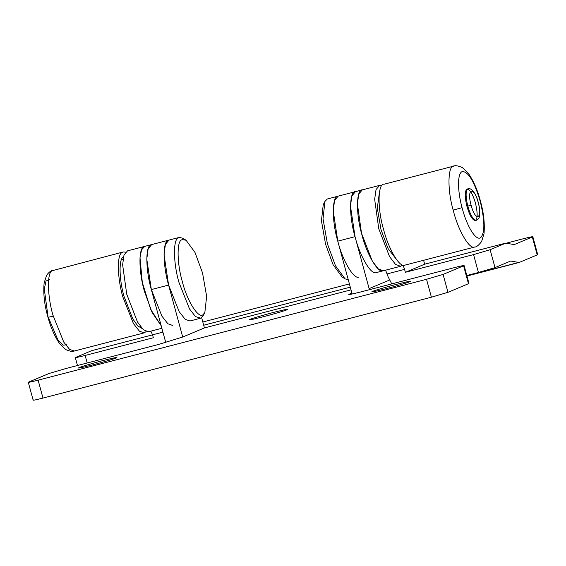 <?xml version="1.0" encoding="UTF-8"?>
<svg xmlns="http://www.w3.org/2000/svg" width="566" height="566" viewBox="0 0 566 566"><rect width="100%" height="100%" fill="white"/><g stroke="black" fill="none" stroke-linecap="round" stroke-linejoin="round"><path stroke-width="0.85" d="M181.587 239.892L182.188 239.567L186.087 240.26L194.98 252.408L202.536 272.925L206.64 296.336L204.842 312.503L203.222 314.455C198.956 319.691 187.113 301.261 182.273 281.422C177.087 263.968 176.585 241.64 181.587 239.892M204.842 312.503L203.144 315.701L200.76 318.142L195.525 316.613L189.525 308.965L178.962 282.399C173.401 263.692 172.871 239.779 178.226 237.904L179.309 237.402L183.044 238.293L186.087 240.26M201.623 317.625L204.425 327.926L182.712 337.025L168.604 285.087C163.043 266.388 162.513 242.467 167.869 240.592L168.951 240.09L165.371 244.477L164.041 254.629L168.604 285.087L179.167 311.654L185.167 319.302L189.964 320.986L200.322 318.297M150.606 245.078L151.688 244.576L148.108 248.955L146.778 259.115L151.341 289.573C145.78 270.866 145.25 246.946 150.606 245.078M172.701 325.464L167.904 323.787L161.904 316.139L151.341 289.573L168.604 285.087M144.436 291.363C138.875 272.663 138.345 248.743 143.7 246.868L144.783 246.366L141.571 249.79L139.993 257.643L142.314 282.476L150.662 309.326L161.161 325.712L152.028 312.319L144.436 291.363M142.066 328.457L137.786 325.952L132.727 318.807L124.06 296.464C119.207 280.085 118.619 259.03 123.254 257.028L123.48 256.865M146.177 331.556L144.217 332.865L139.42 331.181L133.42 323.533L122.857 296.966C117.395 278.55 116.737 254.863 121.945 252.599L123.204 251.969L125.56 252.16M338.362 196.105C331.994 195.079 331.535 220.344 337.775 241.151L333.218 210.694L334.541 200.541L338.128 196.154L327.325 198.999L324.941 201.439L323.243 204.637L321.453 220.811L325.556 244.215L333.105 264.732L342.005 276.88L345.048 278.847L348.281 279.83M324.941 201.439L323.023 218.766L327.417 243.847L335.511 265.829L345.048 278.847M352.137 294.009L337.775 241.151C342.48 260.219 353.722 279.646 358.894 277.099M379.234 193.82L377.31 208.083L381.017 229.64L388.035 248.516L396.186 259.094M355.625 191.619C349.257 190.6 348.79 215.865 355.038 236.673C359.743 255.733 370.985 275.161 376.157 272.621L383.062 270.824C377.89 273.371 366.648 253.943 361.943 234.876C355.696 214.068 356.163 188.803 362.53 189.829M79.099 367.596C77.061 368.586 81.037 367.829 91.027 365.318C99.956 363.082 114.389 358.865 116.214 357.953C118.252 356.962 114.275 357.719 104.278 360.231C95.357 362.466 80.924 366.683 79.099 367.596L78.391 368.006M116.214 357.953L116.921 357.542M249.953 319.373C247.915 320.37 251.891 319.613 261.881 317.101C270.803 314.859 285.243 310.649 287.068 309.736C289.099 308.739 285.123 309.496 275.133 312.007C266.211 314.25 251.771 318.46 249.953 319.373L249.238 319.79M287.068 309.736L287.776 309.319M372.562 291.384C370.525 292.374 374.501 291.617 384.498 289.106C393.42 286.87 407.853 282.653 409.678 281.741C411.715 280.75 407.739 281.507 397.742 284.019C388.821 286.255 374.388 290.471 372.562 291.384L371.855 291.794M409.678 281.741L410.385 281.33M468.959 283.432L468.464 283.722L463.596 265.815L464.092 265.525L468.959 283.432M182.712 337.025L158.218 344.545L65.861 368.53L49.299 373.404L28.795 382.008C27.437 382.708 30.55 382.092 38.127 380.161L426.531 279.293L443.1 274.411L447.961 292.318L468.464 283.722M447.961 292.318L431.398 297.2L426.531 279.293M38.127 380.161L42.988 398.068L431.398 297.2M42.988 398.068C35.41 399.999 32.304 400.615 33.663 399.914M391.509 283.587L391.523 283.955M369.414 289.7L355.038 236.673L337.775 241.151M151.341 289.573L165.753 342.515M443.1 274.411L463.596 265.815C464.955 265.114 461.849 265.73 454.272 267.661L361.915 291.646C351.811 294.221 347.666 295.042 349.477 294.101L351.889 293.096M348.819 294.49L349.477 294.101L349.583 294.49M28.795 382.008L28.3 382.298L33.168 400.204M355.42 191.662L351.804 196.055L350.481 206.215L355.038 236.673M351.012 289.856L204.425 327.926M179.309 237.402L127.52 250.851L124.004 255.054L122.624 264.768L126.742 294.228L137.474 321.969L143.41 329.787L148.533 331.747L161.862 328.28M381.909 185.584L379.56 185.4L376.036 189.596L374.657 199.317L378.774 228.777L389.507 256.518L395.45 264.336L400.565 266.289L402.037 265.482C402.843 265.192 403.692 266.487 404.577 269.381L405.369 272.296L424.663 264.202L423.601 260.31M379.56 185.4L362.297 189.879L358.773 194.081L357.394 203.802L361.511 233.256L372.244 260.997L378.187 268.815L383.302 270.774L400.565 266.289M385.595 270.18L388.106 276.774L391.757 283.891M162.909 332.143L152.544 334.831L153.336 337.746L85.148 355.455L87.192 362.99M152.544 334.831L150.825 331.145M424.663 264.202L505.997 243.062L490.121 249.705L494.988 267.612L510.666 261.039L519.114 262.483L537.205 254.898L532.337 236.991L514.246 244.576L505.799 243.132L424.663 264.202M494.988 267.612L478.419 272.494L473.558 254.587L490.121 249.705M466.808 275.508L478.419 272.494M405.369 272.296L473.558 254.587M91.494 350.722L152.551 334.853L91.494 350.722L75.32 357.592L77.478 365.516M75.816 357.302C74.457 358.002 77.57 357.387 85.148 355.455M506.74 243.062L523.012 238.831C530.59 236.906 533.696 236.291 532.337 236.991L532.832 236.701L537.7 254.608L537.205 254.898M202.812 321.99L349.399 283.92M203.689 325.224L350.276 287.16M466.95 276.045L519.114 262.483M384.314 184.191C377.791 182.747 377.182 208.154 383.522 229.272C388.163 248.042 399.193 267.378 404.442 265.256L474.796 247.017C476.466 247.087 478.737 245.269 481.602 241.548L484.001 233.786C484.885 223.903 483.76 213.226 480.619 201.758L480.117 201.029C474.322 181.679 468.457 171.838 462.528 171.526C457.42 172.411 457.194 189.829 462.047 207.68L462.273 208.514C467.106 226.867 476.077 241.137 480.619 237.685C485.012 233.001 484.921 221.058 480.343 201.864M475.185 220.521C477.718 218.929 477.796 213.092 475.419 203.003C472.773 194.145 470.035 189.483 467.205 189.023C464.672 190.622 464.601 196.459 466.971 206.54C469.617 215.405 472.355 220.068 475.185 220.521L475.277 220.499M144.217 332.865L74.302 351.019L69.604 349.42L63.732 342.069L52.942 315.128C47.48 296.704 46.822 273.017 52.03 270.76L123.204 251.969M47.968 316.111L44.275 289.021L46.037 281.061L49.9 279.165M53.225 316.139C49.171 317.158 47.502 317.427 48.195 316.939M66.937 344.772L62.96 345.182L57.944 339.996L48.266 317.193M471.153 205.345C475.454 222.077 482.876 219.162 478.192 202.571L478.143 202.409C473.841 185.676 466.419 188.591 471.103 205.182L471.153 205.345M471.103 205.182L467.785 206.123C465.443 195.97 465.563 190.19 468.146 188.789L467.976 188.818C469.009 187.445 475.242 189.928 478.291 202.522L478.192 202.571M467.785 206.123L467.834 206.321C470.431 215.045 473.141 219.707 475.971 220.308L476.14 220.28C476.749 220.315 477.605 219.636 478.709 218.243C480.159 217.004 480.223 209.095 478.291 202.522M369.152 288.61L389.358 280.135M387.314 273.866L404.577 269.381M466.908 275.883L518.201 262.56M454.229 166.036C447.862 164.678 447.041 189.051 453.168 210.106L453.437 211.118C458.078 229.888 469.108 249.224 474.35 247.094L474.796 247.017M453.168 210.106L462.047 207.68M140.545 326.624L138.974 327.028M121.471 259.617L123.034 259.214M53.296 270.131C52.787 270.124 49.192 271.185 46.483 275.592L44.134 283.014C43.136 293.429 44.403 304.805 47.947 317.144C50.898 327.926 54.86 336.855 59.826 343.944L65.691 349.562C70.092 351.415 72.957 351.903 74.302 351.019M467.976 188.818L467.113 189.044M362.297 189.879L338.128 196.154M480.619 201.758C477.782 190.6 473.664 181.078 468.266 173.196L462.394 167.578C457.993 165.725 455.128 165.237 453.783 166.121L383.875 184.275"/></g></svg>
